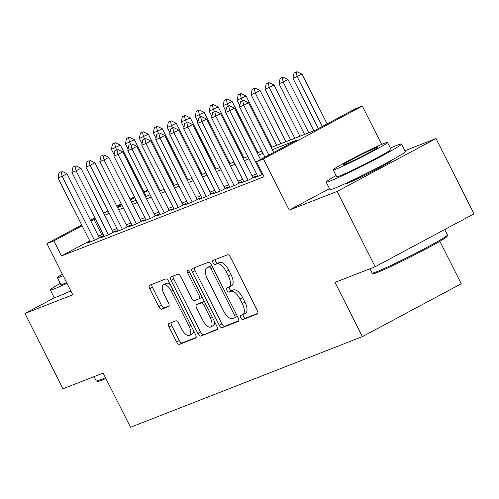 <?xml version="1.0" encoding="UTF-8"?>
<svg xmlns="http://www.w3.org/2000/svg" width="499" height="499" viewBox="0 0 499 499"><rect width="100%" height="100%" fill="white"/><g stroke="black" fill="none" stroke-linecap="round" stroke-linejoin="round"><path stroke-width="0.75" d="M240.849 317.888A2.32 1.023 -118.1 0 0 242.857 319.585L257.422 313.89A3.318 1.466 -118.1 0 0 257.49 313.859A3.318 1.466 -118.1 0 0 257.297 310.397L230.419 257.185A3.318 1.466 -118.1 0 0 227.556 254.764L212.992 260.459A2.32 1.023 -118.1 0 0 212.942 260.484A2.32 1.023 -118.1 0 0 213.073 262.904A2.32 1.023 -118.1 0 0 215.081 264.601L216.965 263.865A10.61 4.684 -118.1 0 1 226.134 271.606L228.374 276.041A10.61 4.684 -118.1 0 1 228.985 287.112A10.61 4.684 -118.1 0 1 228.76 287.218L226.877 287.954A2.32 1.023 -118.1 0 0 226.827 287.979A2.32 1.023 -118.1 0 0 226.964 290.399A2.32 1.023 -118.1 0 0 228.966 292.09L230.856 291.354A10.61 4.684 -118.1 0 1 240.019 299.101L242.258 303.535A10.61 4.684 -118.1 0 1 242.876 314.607A10.61 4.684 -118.1 0 1 242.651 314.707L240.768 315.443A2.32 1.023 -118.1 0 0 240.718 315.468A2.32 1.023 -118.1 0 0 240.849 317.888M243.094 314.489A2.32 1.023 -118.1 0 0 243.524 316.46A2.32 1.023 -118.1 0 0 245.527 318.156L257.883 313.328M215.312 259.555A2.32 1.023 -118.1 0 0 215.749 261.476A2.32 1.023 -118.1 0 0 217.751 263.173L219.641 262.437L216.965 263.865M229.209 286.994A2.32 1.023 -118.1 0 0 229.634 288.971A2.32 1.023 -118.1 0 0 231.642 290.661L233.526 289.925L230.856 291.354M344.971 183.788A26.347 1.235 -26.8 0 0 344.896 183.975A26.347 1.235 -26.8 0 0 347.566 183.239A26.347 1.235 -26.8 0 0 374.294 170.471A26.347 1.235 -26.8 0 0 391.927 160.216A26.347 1.235 -26.8 0 0 391.734 160.167M168.955 323.527A3.318 1.466 -118.1 0 0 168.887 323.558A3.318 1.466 -118.1 0 0 169.074 327.013L176.615 341.946A3.318 1.466 -118.1 0 0 179.484 344.366L195.658 338.041A3.318 1.466 -118.1 0 0 195.727 338.004A3.318 1.466 -118.1 0 0 195.539 334.548L168.656 281.336A3.318 1.466 -118.1 0 0 165.793 278.916L149.619 285.241A3.318 1.466 -118.1 0 0 149.544 285.272A3.318 1.466 -118.1 0 0 149.737 288.734L158.844 306.766A3.318 1.466 -118.1 0 0 161.713 309.187L168.637 306.48A3.318 1.466 -118.1 0 0 168.706 306.448A3.318 1.466 -118.1 0 0 168.512 302.987L163.996 294.042A8.87 3.917 -118.1 0 1 163.485 284.792A8.87 3.917 -118.1 0 1 171.332 291.179L189.027 326.209A8.87 3.917 -118.1 0 1 189.539 335.465A8.87 3.917 -118.1 0 1 181.692 329.078L178.742 323.24A3.318 1.466 -118.1 0 0 175.879 320.82L168.955 323.527M89.733 240.83L61.514 255.912L53.911 240.855L46.925 243.587L81.73 224.98M375.154 266.716L337.124 191.423L436.02 138.566L474.05 213.853L375.154 266.716L334.997 282.415L362.38 336.625L130.52 427.287L103.137 373.077L62.98 388.777L24.95 313.491L72.785 294.784L46.925 243.587M329.471 188.647L289.283 210.129L337.124 191.423M289.283 210.129L263.422 158.931L256.436 161.664L296.531 140.231L272.279 149.719M61.514 255.912L264.046 176.721L256.436 161.664M219.254 325.273A3.318 1.466 -118.1 0 0 222.117 327.693L238.297 321.368A3.318 1.466 -118.1 0 0 238.366 321.337A3.318 1.466 -118.1 0 0 238.173 317.875L211.295 264.663A3.318 1.466 -118.1 0 0 208.432 262.243L192.252 268.568A3.318 1.466 -118.1 0 0 192.184 268.605A3.318 1.466 -118.1 0 0 192.377 272.061L219.254 325.273L221.93 323.845A3.318 1.466 -118.1 0 0 224.793 326.265L238.753 320.801M216.978 329.702L200.798 336.027A3.318 1.466 -118.1 0 1 197.935 333.606L171.057 280.401A3.318 1.466 -118.1 0 1 170.864 276.939A3.318 1.466 -118.1 0 1 170.932 276.908L177.856 274.201A3.318 1.466 -118.1 0 1 180.725 276.621L191.622 298.196A3.318 1.466 -118.1 0 0 194.485 300.616L199.082 298.82A3.318 1.466 -118.1 0 0 199.151 298.789A3.318 1.466 -118.1 0 0 198.958 295.333L187.612 272.866A2.32 1.023 -118.1 0 1 187.474 270.439A2.32 1.023 -118.1 0 1 189.526 272.111L216.853 326.209A3.318 1.466 -118.1 0 1 217.046 329.671A3.318 1.466 -118.1 0 1 216.978 329.702L217.115 329.633M54.859 297.504L24.95 313.491M257.702 176.004L254.789 177.557L262.873 174.401M243.73 181.468L240.824 183.021L249.201 179.746L255.887 176.172L252.8 177.382M229.765 186.925L226.852 188.485L235.235 185.204L241.915 181.636L238.828 182.84M215.799 192.389L212.886 193.943L221.269 190.668L227.949 187.094L224.862 188.304M201.833 197.847L198.92 199.407L207.303 196.126L213.984 192.558L210.896 193.762M187.861 203.311L184.954 204.864L193.331 201.59L200.018 198.016L196.93 199.226M173.895 208.769L170.982 210.328L179.366 207.054L186.046 203.48L182.958 204.684M159.929 214.233L157.017 215.786L165.4 212.512L172.08 208.938L168.993 210.148M145.964 219.697L143.051 221.25L151.428 217.976L158.114 214.402L155.027 215.612M131.992 225.155L129.085 226.714L137.462 223.433L144.142 219.866L141.061 221.069M118.026 230.619L115.113 232.172L123.496 228.898L130.177 225.323L127.089 226.534M104.06 236.077L101.147 237.636L109.531 234.355L116.211 230.788L113.123 231.991M256.623 173.87L251.945 175.698M242.657 179.328L237.979 181.162M228.685 184.792L224.014 186.62M214.72 190.256L210.048 192.084M200.754 195.714L196.076 197.542M186.788 201.178L182.11 203.006M172.816 206.636L168.144 208.463M158.85 212.1L154.179 213.928M144.885 217.564L140.207 219.392M130.919 223.022L126.241 224.849M116.947 228.486L112.275 230.313M102.981 233.944L98.496 236.146M90.094 241.541L87.182 243.094L95.558 239.819L102.245 236.245L99.158 237.455M362.38 336.625L461.276 283.763L439.825 241.304M143.949 191.722L147.685 189.994M271.144 147.473L315.243 130.233L355.332 108.801L362.318 106.069L263.422 158.931M381.679 144.398L362.318 106.069M436.02 138.566L404.92 150.723M90.487 220.296L94.897 217.944M103.661 213.26L108.071 210.902M116.828 206.218L121.238 203.866M130.002 199.182L134.406 196.824M95.378 218.886L90.887 221.088M82.129 225.773L53.911 240.855M262.985 153.349L258.307 155.177M249.013 158.813L244.342 160.641M235.048 164.271L230.376 166.098M221.082 169.735L216.404 171.562M207.116 175.193L202.438 177.026M193.144 180.657L188.472 182.484M179.178 186.121L174.507 187.948M165.213 191.579L160.535 193.406M151.247 197.043L146.569 198.87M137.275 202.5L132.603 204.328M123.309 207.964L118.637 209.792M109.343 213.429L104.665 215.256M117.502 207.553L122.174 205.719M131.468 202.089L136.146 200.261M145.44 196.625L150.112 194.797M159.406 191.167L164.077 189.339M173.371 185.703L178.049 183.875M187.337 180.245L192.015 178.417M201.309 174.781L205.981 172.953M215.275 169.317L219.947 167.489M229.241 163.859L233.919 162.032M243.206 158.395L247.884 156.567M257.178 152.937L261.85 151.11M147.978 190.574L144.348 192.514M134.805 197.61L130.401 199.968M121.637 204.652L117.228 207.01M101.609 234.48L94.005 219.423M69.112 291.653A26.347 1.235 -26.8 0 0 69.037 291.834A26.347 1.235 -26.8 0 0 71.058 291.347M245.321 313.278A10.61 4.684 -118.1 0 0 245.545 313.179A10.61 4.684 -118.1 0 0 244.934 302.107L242.258 303.535M233.526 289.925A10.61 4.684 -118.1 0 1 242.689 297.672L244.934 302.107M231.436 285.79A10.61 4.684 -118.1 0 0 231.661 285.684A10.61 4.684 -118.1 0 0 231.043 274.612L228.374 276.041M219.641 262.437A10.61 4.684 -118.1 0 1 228.804 270.177L231.043 274.612M194.467 267.707A3.318 1.466 -118.1 0 0 195.047 270.633L221.93 323.845M234.698 317.819A2.32 1.023 -118.1 0 0 234.748 317.794A2.32 1.023 -118.1 0 0 234.611 315.374L211.021 268.668A2.32 1.023 -118.1 0 0 209.012 266.971L207.029 267.751A10.61 4.684 -118.1 0 0 206.804 267.851A10.61 4.684 -118.1 0 0 207.416 278.922L223.546 310.852A10.61 4.684 -118.1 0 0 232.709 318.593L234.698 317.819M234.792 317.769L237.368 316.391A2.32 1.023 -118.1 0 0 237.412 316.372L234.748 317.794M211.732 265.53A2.32 1.023 -118.1 0 0 211.688 265.543L209.012 266.971M209.268 266.553A10.61 4.684 -118.1 0 1 209.474 266.422A10.61 4.684 -118.1 0 1 209.699 266.323L211.688 265.543M217.439 329.14L200.798 336.027M173.147 276.041A3.318 1.466 -118.1 0 0 173.733 278.972L200.61 332.178A3.318 1.466 -118.1 0 0 203.473 334.598M199.213 298.751L201.752 297.392A3.318 1.466 -118.1 0 0 201.821 297.36A3.318 1.466 -118.1 0 0 202.126 297.048M202.937 320.589A8.87 3.917 -118.1 0 0 210.784 326.976A8.87 3.917 -118.1 0 0 210.272 317.726L204.035 305.382A3.318 1.466 -118.1 0 0 201.172 302.962L196.581 304.758A3.318 1.466 -118.1 0 0 196.506 304.789A3.318 1.466 -118.1 0 0 196.7 308.251L202.937 320.589M210.784 326.976L213.453 325.548A8.87 3.917 -118.1 0 0 214.67 321.88M204.384 301.521A3.318 1.466 -118.1 0 0 203.842 301.533L201.172 302.962M199.113 303.398A3.318 1.466 -118.1 0 1 199.182 303.361A3.318 1.466 -118.1 0 1 199.251 303.33L203.842 301.533M189.539 335.465L192.215 334.037A8.87 3.917 -118.1 0 0 193.425 330.363M170.446 284.879A8.87 3.917 -118.1 0 0 166.155 283.363L163.485 284.792M151.827 284.374A3.318 1.466 -118.1 0 0 152.413 287.305L161.52 305.338A3.318 1.466 -118.1 0 0 164.383 307.758L169.092 305.918M171.169 322.66A3.318 1.466 -118.1 0 0 171.75 325.585L179.291 340.518A3.318 1.466 -118.1 0 0 182.154 342.938L196.119 337.474M327.119 123.883L301.995 74.145L292.994 78.355L318.356 128.567M296.967 71.713L294.067 72.96L296.967 71.713L301.995 74.145M322.304 126.453L297.186 76.721L296.163 72.143M292.994 78.355L294.067 72.96M242.707 100.717L240.612 101.534L242.707 100.717L243.724 105.295L248.539 102.719L273.658 152.457M264.9 157.141L239.539 106.929L243.724 105.295L268.849 155.027M240.612 101.534L239.539 106.929M248.539 102.719L243.506 100.287M447.478 235.079L447.029 236.432A41.211 1.934 153.2 0 1 418.605 252.812A41.211 1.934 153.2 0 1 377.637 272.342A41.211 1.934 153.2 0 1 373.545 273.552L372.185 273.109A42.222 1.984 -26.8 0 0 376.383 271.868A42.222 1.984 -26.8 0 0 418.355 251.858A42.222 1.984 -26.8 0 0 447.478 235.079A42.222 1.984 -26.8 0 0 447.478 234.973L444.728 229.528M336.095 175.536A42.222 1.984 -26.8 0 0 326.159 182.098A42.222 1.984 -26.8 0 0 330.438 180.919A42.222 1.984 -26.8 0 0 373.271 160.46A42.222 1.984 -26.8 0 0 401.533 144.024A42.222 1.984 -26.8 0 0 397.26 145.203A42.222 1.984 -26.8 0 0 390.361 148.122M326.159 182.098L329.964 189.626A42.222 1.984 -26.8 0 0 334.243 188.447A42.222 1.984 -26.8 0 0 377.076 167.995A42.222 1.984 -26.8 0 0 405.338 151.553L401.533 144.024M387.486 142.427L390.985 149.351A30.402 1.428 153.2 0 1 370.632 161.189A30.402 1.428 153.2 0 1 339.794 175.916A30.402 1.428 153.2 0 1 336.713 176.765L333.213 169.841A30.402 1.428 -26.8 0 0 336.295 168.993A30.402 1.428 -26.8 0 0 367.133 154.266A30.402 1.428 -26.8 0 0 387.486 142.427A30.402 1.428 -26.8 0 0 384.405 143.275A30.402 1.428 -26.8 0 0 353.566 158.002A30.402 1.428 -26.8 0 0 333.213 169.841M375.853 147.847A19.592 0.917 -26.8 0 0 355.98 157.335A19.592 0.917 -26.8 0 0 342.863 164.963A19.592 0.917 -26.8 0 0 344.846 164.421A19.592 0.917 -26.8 0 0 364.719 154.927A19.592 0.917 -26.8 0 0 377.837 147.299A19.592 0.917 -26.8 0 0 375.853 147.847M369.934 268.755L372.104 273.047A42.222 1.984 -26.8 0 0 372.185 273.109M105.882 378.51A41.211 1.934 153.2 0 1 101.784 380.207A41.211 1.934 153.2 0 1 97.692 381.417L96.332 380.974A42.222 1.984 -26.8 0 0 100.524 379.733A42.222 1.984 -26.8 0 0 105.457 377.674M60.236 283.401A42.222 1.984 -26.8 0 0 50.305 289.956A42.222 1.984 -26.8 0 0 54.578 288.778A42.222 1.984 -26.8 0 0 67.009 283.338M50.305 289.956L54.11 297.485A42.222 1.984 -26.8 0 0 58.383 296.312A42.222 1.984 -26.8 0 0 70.808 290.867M66.66 282.652A30.402 1.428 153.2 0 1 63.934 283.781A30.402 1.428 153.2 0 1 60.859 284.63L57.36 277.7A30.402 1.428 -26.8 0 0 60.435 276.851A30.402 1.428 -26.8 0 0 63.161 275.729M94.08 376.62L96.245 380.912A42.222 1.984 -26.8 0 0 96.332 380.974M62.394 274.201A30.402 1.428 -26.8 0 0 57.36 277.7M313.871 130.769L288.029 79.609L279.028 83.82L304.577 134.399M282.995 77.177L280.101 78.424L282.995 77.177L288.029 79.609M308.769 132.765L283.214 82.179L282.197 77.607M279.028 83.82L280.101 78.424M299.905 136.227L274.057 85.073L265.056 89.284L290.611 139.863M269.03 82.634L266.135 83.882L269.03 82.634L274.057 85.073M294.797 138.223L269.248 87.643L268.231 83.065M265.056 89.284L266.135 83.882M285.933 141.691L260.091 90.531L251.091 94.741L276.639 145.328M255.064 88.098L252.163 89.346L255.064 88.098L260.091 90.531M280.831 143.687L255.282 93.101L254.259 88.529M251.091 94.741L252.163 89.346M271.967 147.155L246.126 95.995L237.125 100.205L239.813 105.532M241.098 93.562L238.198 94.81L241.098 93.562L246.126 95.995M242.402 100.723L241.316 98.565L240.293 93.987M237.125 100.205L238.198 94.81M228.742 106.181L226.646 106.998L228.742 106.181L229.758 110.753L234.567 108.183L260.49 159.499M257.877 176.353L225.567 112.394L229.758 110.753L262.069 174.712M226.646 106.998L225.567 112.394M234.567 108.183L229.54 105.751M214.77 111.639L212.674 112.456L214.77 111.639L215.793 116.217L220.602 113.647L252.974 177.725M243.911 181.811L211.601 117.858L215.793 116.217L248.097 180.176M212.674 112.456L211.601 117.858M220.602 113.647L215.574 111.208M200.804 117.103L198.708 117.92L200.804 117.103L201.827 121.675L206.636 119.105L239.009 183.189M229.939 187.275L197.635 123.315L201.827 121.675L234.131 185.634M198.708 117.92L197.635 123.315M206.636 119.105L201.608 116.672M186.838 122.561L184.742 123.384L186.838 122.561L187.855 127.139L192.67 124.569L225.037 188.653M215.973 192.739L183.669 128.779L187.855 127.139L220.165 191.098M184.742 123.384L183.669 128.779M192.67 124.569L187.636 122.136M258.002 152.613L232.16 101.453L223.159 105.663L225.847 110.99M227.126 99.02L224.232 100.268L227.126 99.02L232.16 101.453M228.436 106.181L227.344 104.029L226.328 99.451M223.159 105.663L224.232 100.268M172.866 128.025L170.777 128.842L172.866 128.025L173.889 132.603L178.698 130.027L211.071 194.111M202.008 198.197L169.697 134.237L173.889 132.603L206.199 196.562M170.777 128.842L169.697 134.237M178.698 130.027L173.671 127.594M244.03 158.077L218.188 106.917L209.187 111.127L211.882 116.454M213.16 104.484L210.266 105.732L213.16 104.484L218.188 106.917M214.47 111.645L213.379 109.487L212.356 104.909M209.187 111.127L210.266 105.732M158.9 133.483L156.805 134.306L158.9 133.483L159.923 138.061L164.732 135.491L197.105 199.575M188.042 203.661L155.732 139.701L159.923 138.061L192.227 202.02M156.805 134.306L155.732 139.701M164.732 135.491L159.705 133.058M230.064 163.535L204.222 112.375L195.221 116.585L197.916 121.918M199.195 109.942L196.294 111.19L199.195 109.942L204.222 112.375M200.498 117.103L199.413 114.951L198.39 110.373M195.221 116.585L196.294 111.19M144.935 138.947L142.839 139.764L144.935 138.947L145.958 143.525L150.767 140.949L183.139 205.033M174.07 209.118L141.766 145.159L145.958 143.525L178.262 207.484M142.839 139.764L141.766 145.159M150.767 140.949L145.733 138.516M216.098 168.999L190.256 117.839L181.256 122.049L183.944 127.376M185.223 115.406L182.328 116.654L185.223 115.406L190.256 117.839M186.532 122.567L185.447 120.409L184.424 115.837M181.256 122.049L182.328 116.654M130.969 144.411L128.873 145.228L130.969 144.411L131.986 148.983L136.801 146.413L169.167 210.497M160.104 214.582L127.794 150.623L131.986 148.983L164.296 212.942M128.873 145.228L127.794 150.623M136.801 146.413L131.767 143.98M202.132 174.457L176.29 123.303L167.29 127.513L169.978 132.84M171.257 120.864L168.363 122.112L171.257 120.864L176.29 123.303M172.567 128.025L171.475 125.873L170.458 121.294M167.29 127.513L168.363 122.112M116.997 149.868L114.901 150.686L116.997 149.868L118.02 154.447L122.829 151.877L155.201 215.961M146.138 220.047L113.828 156.087L118.02 154.447L150.33 218.406M114.901 150.686L113.828 156.087M122.829 151.877L117.801 149.438M188.16 179.921L162.318 128.761L153.318 132.971L156.012 138.298M157.291 126.328L154.397 127.576L157.291 126.328L162.318 128.761M158.601 133.489L157.509 131.331L156.486 126.758M153.318 132.971L154.397 127.576M103.031 155.332L100.935 156.15L103.031 155.332L104.054 159.911L108.863 157.335L141.236 221.419M132.173 225.504L99.862 161.545L104.054 159.911L136.358 223.864M100.935 156.15L99.862 161.545M108.863 157.335L103.836 154.902M174.195 185.385L148.353 134.225L139.352 138.435L142.04 143.762M143.325 131.792L140.425 133.04L143.325 131.792L148.353 134.225M144.629 138.953L143.544 136.795L142.521 132.216M139.352 138.435L140.425 133.04M89.065 160.79L86.969 161.614L89.065 160.79L90.082 165.369L94.897 162.799L127.264 226.883M118.201 230.968L85.897 167.009L90.082 165.369L122.392 229.328M86.969 161.614L85.897 167.009M94.897 162.799L89.864 160.366M160.229 190.843L134.387 139.683L125.386 143.893L128.075 149.226M129.353 137.25L126.459 138.497L129.353 137.25L134.387 139.683M130.663 144.411L129.572 142.259L128.555 137.68M125.386 143.893L126.459 138.497M75.1 166.254L73.004 167.071L75.1 166.254L76.116 170.833L80.932 168.257L113.298 232.341M104.235 236.426L71.925 172.467L76.116 170.833L108.426 234.792M73.004 167.071L71.925 172.467M80.932 168.257L75.898 165.824M146.263 196.307L120.421 145.147L111.414 149.357L114.109 154.684M115.388 142.714L112.493 143.962L115.388 142.714L120.421 145.147M116.697 149.875L115.606 147.716L114.589 143.138M111.414 149.357L112.493 143.962M61.128 171.712L59.032 172.535L61.128 171.712L62.15 176.29L66.96 173.721L99.332 237.805M90.269 241.89L57.959 177.931L62.15 176.29L94.461 240.25M59.032 172.535L57.959 177.931M66.96 173.721L61.932 171.288M245.527 318.156L242.857 319.585M217.751 263.173L215.081 264.601M231.642 290.661L228.966 292.09M242.689 297.672L240.019 299.101M228.804 270.177L226.134 271.606M195.047 270.633L192.377 272.061M224.793 326.265L222.117 327.693M236.42 314.407L234.611 315.374M212.83 267.701L211.021 268.668M209.699 266.323L207.029 267.751M200.61 332.178L197.935 333.606M173.733 278.972L171.057 280.401M200.766 294.366L198.958 295.333M189.414 271.899L187.612 272.866M212.081 316.759L210.272 317.726M205.844 304.415L204.035 305.382M199.251 303.33L196.581 304.758M190.836 325.242L189.027 326.209M173.141 290.212L171.332 291.179M164.383 307.758L161.713 309.187M161.52 305.338L158.844 306.766M152.413 287.305L149.737 288.734M182.154 342.938L179.484 344.366M179.291 340.518L176.615 341.946M171.75 325.585L169.074 327.013M245.545 313.179L242.876 314.607M231.661 285.684L228.985 287.112M209.474 266.422L206.804 267.851M201.821 297.36L199.151 298.789M199.182 303.361L196.506 304.789M388.902 161.72L389.189 162.281M347.903 182.428L348.183 182.99"/></g></svg>
